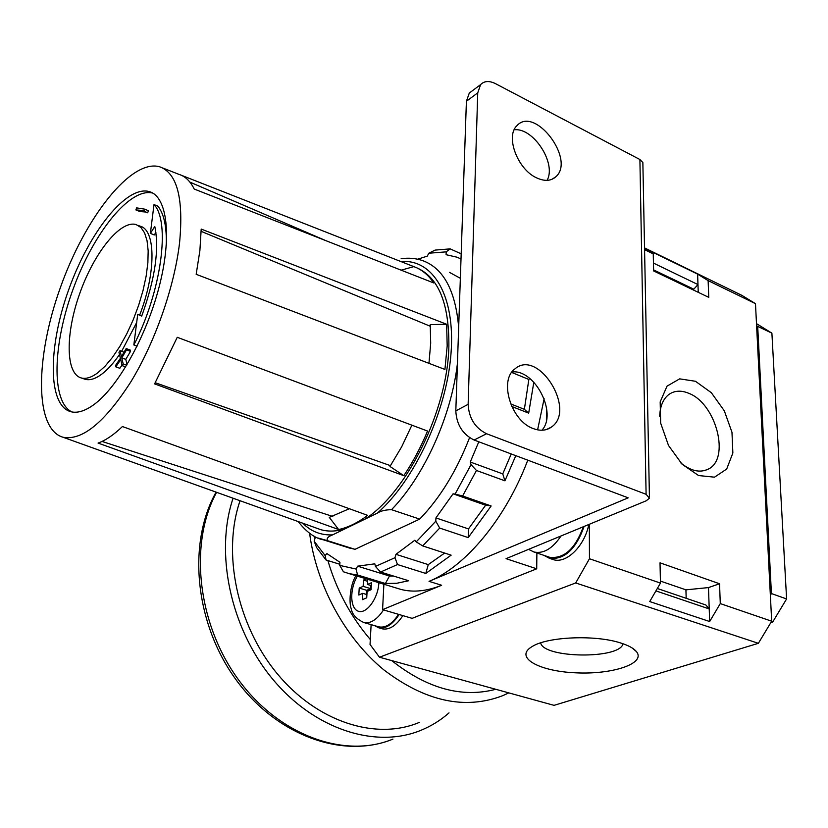 <?xml version="1.0" encoding="UTF-8"?>
<svg xmlns="http://www.w3.org/2000/svg" width="828" height="828" viewBox="0 0 828 828"><rect width="100%" height="100%" fill="white"/><g stroke="black" fill="none" stroke-linecap="round" stroke-linejoin="round"><path stroke-width="1.24" d="M544.131 398.703L537.61 429.846M527.778 460.161C505.68 518.721 465.46 566.673 429.049 581.349L628.204 497.835L474.113 440.03C462.635 434.358 456.538 424.64 455.814 410.885L466.402 101.285L469.3 93.057L472.208 90.883M511.735 406.455L528.678 413.141L533.832 382.184M313.936 535.995L315.064 538.096L314.174 541.212L325.114 555.557L326.915 553.59L339.946 562.305L339.759 565.41L356.071 569.043L357.603 566.176L374.815 563.827L375.436 566.435L394.997 557.689L395.95 554.325L414.787 540.26L416.205 541.874L435.797 521.216L435.932 517.914L453.061 493.819L455.1 494.078L471.049 464.632L476.462 470.48L504.925 480.82L515.813 455.669M476.462 470.48L462.624 495.972L455.1 494.078M435.797 521.216L439.699 528.078L468.213 537.61L491.139 505.97L462.624 495.972M439.699 528.078L422.694 545.911L416.205 541.874M394.997 557.689L397.502 564.551L425.789 573.442L451.146 555.164L422.694 545.911M397.502 564.551L380.538 572.034L375.436 566.435M356.071 569.043L357.572 575.005L385.403 583.512L396.736 583.274L408.67 580.738L380.538 572.034M357.572 575.005L349.219 573.659L343.434 571.786L339.759 565.41M339.822 564.261L326.077 560.028L316.617 547.577L314.174 541.212M446.199 251.857L428.811 253.223L435.083 250.097L450.163 248.876L446.199 251.857L446.095 254.693L456.777 257.146L461.01 258.936M461.186 253.823L450.163 248.876M396.55 588.087L400.98 589.443C413.338 592.61 426.875 591.213 441.624 585.261L382.577 609.636L412.127 618.35L536.71 568.805L506.053 558.662L646.233 500.785L649.442 498.187L646.099 494.306L486.574 433.737C475.055 427.993 468.917 418.192 468.141 404.333L477.735 92.86L480.613 84.601C484.276 80.885 489.234 80.564 495.486 83.649L639.899 159.514L642.859 162.547L649.421 496.831M653.602 269.907L693.812 289.2L697.973 284.584L697.611 274.13L708.126 280.609L755.478 303.659L741.919 295.389L644.588 247.924M693.812 289.2L692.55 289.583M698.242 292.315L697.973 284.584L653.447 263.087M657.318 588.491L705.891 605.009L709.223 608.932L709.658 621.528L649.721 601.563L660.465 583.088L660.019 562.823L719.542 583.761L720.288 603.591L709.658 621.528M660.423 581.08L685.926 589.846L708.478 587.58L719.542 583.761M708.478 587.58L709.223 608.932L655.931 590.892M685.926 589.846L686.174 598.302M514.198 129.799C533.346 127.305 556.789 163.52 547.06 180.359M536.503 177.803C517.562 169.347 505.225 136.351 516.91 125.732C534.712 105.394 575.802 159.618 555.857 176.757C550.93 181.166 544.472 181.508 536.503 177.803M512.035 371.927C534.971 369.133 557.596 413.244 541.936 430.229M533.377 428.614C511.114 421.193 498.632 380.207 514.975 368.874C538.355 348.257 576.909 410.357 551.303 427.155C546.252 430.674 540.27 431.16 533.377 428.614M546.511 407.645L546.408 420.324M240.058 500.733C222.09 552.628 236.849 624.809 276.987 673.423C317.062 722.151 376.057 740.708 419.299 722.409M233.082 498.228C214.68 552.68 230.36 628.038 272.371 678.774C314.329 729.623 375.85 749.029 421.079 730.244C431.357 726.021 440.672 720.236 449.024 712.877M695.458 381.273L679.664 378.862L667.026 386.138L660.175 401.911L660.661 423.139L668.506 445.474L682.106 464.249L698.573 475.541L714.502 477.176L726.684 469.052L732.863 452.999L731.973 432.268L724.314 410.833L711.335 392.7L695.458 381.273M680.947 463.059C690.78 470.956 699.764 473.036 707.868 469.3C730.689 459.478 716.313 403.588 688.782 393.31C681.247 390.164 674.685 390.516 669.065 394.345C663.197 398.765 660.071 406.072 659.699 416.267M620.731 643.004C595.446 634.621 547.577 636.649 532.207 646.513C513.764 657.111 538.428 671.218 575.325 672.802C612.058 674.82 646.316 663.601 636.442 651.615C633.751 648.334 628.514 645.457 620.731 643.004M540.663 642.859C543.292 658.332 619.696 659.378 622.977 643.873L623.018 643.749M457.439 363.399C451.446 416.018 424.06 476.307 391.53 509.675L419.692 519.115L354.995 549.326L347.118 547.287M391.53 509.675C385.434 509.769 380.714 510.907 377.382 513.112L344.707 528.988C335.982 531.545 327.95 531.752 320.633 529.62L316.555 528.16M354.995 549.326L327.464 540.653C326.408 538.438 328.105 536.523 332.546 534.898L344.707 528.988M449.459 272.36L460.347 278.291M469.559 437.66C456.683 470.842 440.061 497.99 419.692 519.115M644.598 248.503L653.251 253.885L653.623 270.932L708.758 297.356L708.126 280.609M644.588 248.286L697.611 274.13M370.799 585.468L370.623 588.615L366.69 590.312L366.462 594.442M366.918 594.587L362.736 593.334L362.374 599.679L366.732 597.816L367.094 591.451L371.068 589.743L371.451 582.726L367.487 584.465L367.777 579.31M371.296 585.613L367.487 584.465M366.69 590.312L359.217 588.066L358.814 595.021L362.736 593.334M370.623 588.615L363.14 586.359L359.217 588.066M367.663 581.328L363.492 580.055L363.14 586.359M366.245 578.844L363.492 580.055M381.646 628.628L382.422 628.856C389.45 630.087 396.26 625.678 402.853 615.618M399.117 614.511C392.524 624.602 385.724 629.021 378.717 627.79L374.484 625.606M398.558 614.355C392.193 623.908 385.662 628.09 378.945 626.889L378.189 626.672M584.092 526.442C575.977 549.264 564.437 559.894 549.461 558.32L543.934 555.36M551.976 559.169L553.363 559.635C566.29 563.971 584.568 546.169 588.822 524.497M583.305 526.774C575.356 548.695 564.168 558.879 549.761 557.327L548.405 556.871M383.892 584.226L382.577 609.636M536.71 568.805L536.886 552.98M371.13 624.643L370.044 644.463L379.483 657.225L575.698 582.953L589.453 558.745L589.339 524.279M770.878 622.563L772.71 621.983L786.6 598.955L771.893 333.156L756.492 323.634M379.483 657.225L554.025 705.352L758.365 643.315L771.686 621.207L770.361 595.301L771.417 593.552L757.692 326.377L771.893 333.156M771.417 593.552L786.6 598.955M771.479 621.559L772.71 621.983M757.692 326.377L756.595 325.694L755.478 303.659M770.361 595.301L756.595 325.694M575.698 582.953L758.365 643.315M720.288 603.591L771.686 621.207M589.453 558.745L660.465 583.088M644.619 249.694L653.251 253.885M179.572 242.78C174.46 286.757 155.043 342.233 130.876 381.801C104.742 422.404 82.127 440.879 63.031 437.246C34.393 429.204 35.19 357.489 60.351 287.668C85.077 217.723 130.948 158.686 159.576 166.759C177.099 172.959 183.764 198.306 179.572 242.78M93.243 405.099C117.317 388.146 146.163 337.182 159.121 286.923C172.203 236.601 167.225 196.764 149.516 191.661C126.539 184.665 88.927 232.461 68.6 289.986C47.9 347.418 47.641 405.72 70.96 411.744C77.314 413.317 84.746 411.102 93.243 405.099M415.687 267.351C438.209 276.511 449.273 302.913 448.869 346.539C447.575 410.471 406.703 492.991 364.61 519.322M444.926 369.443L447.182 345.897L446.634 324.255L201.194 229.077L199.89 250.605L196.174 274.306L444.926 369.443M98.066 443.073L338.631 529.527C347.936 527.581 357.613 522.861 367.663 515.358L122.43 426.534C113.778 434.855 105.653 440.372 98.066 443.073M403.816 475.676C412.882 462.159 420.8 447.286 427.558 431.046L177.254 337.296L154.598 383.881L403.816 475.676L389.978 466.454L401.704 446.747L411.878 425.178M179.572 174.553C185.586 176.633 190.471 181.456 194.207 189.043L433.758 282.959C428.262 274.855 421.628 269.411 413.824 266.626L181.187 175.194M152.776 193.11C130.11 187.097 93.823 232.523 73.464 288.154C52.806 343.682 50.881 401.58 71.839 411.93M349.344 508.713L329.296 517.376L338.631 529.527M143.844 211.192L144.579 209.132L136.61 207.88L135.885 209.919L141.836 210.395L147.674 212.775L148.409 210.716L146.877 210.084M145.925 212.051L139.684 211.482L135.885 209.919M83.69 378.789L85.294 379.338C89.942 380.518 95.365 378.851 101.554 374.318C107.423 369.95 113.405 363.357 119.491 354.55M121.675 351.258L136.672 322.547M139.673 315.064C156.306 272.36 155.778 229.563 139.984 226.137L138.007 225.34M166.252 246.133C166.883 227.151 164.089 213.821 157.858 206.172L154.008 204.557L150.375 233.382L154.784 226.468C159.462 249.062 155.105 278.933 141.702 316.089L137.717 314.329L133.836 344.965C161.408 291.632 170.651 221.821 154.008 204.557M141.785 315.861L137.717 314.329M150.375 233.382L154.277 234.966L155.912 232.409M124.055 352.273L120.019 350.658L118.963 352.345L120.381 358.286L115.506 365.531L115.816 366.866L120.702 359.621L122.13 365.634L123.206 363.937L121.768 357.924L126.498 349.902L126.177 348.578L130.193 350.027L130.524 351.351L126.498 349.902M127.067 364.651L125.784 359.352L130.524 351.351M115.816 366.866L119.822 368.284L122.016 365.138M413.824 266.626L401.125 270.166M325.994 240.71L189.902 182.119M446.634 324.255L430.229 324.628L430.695 343.206L428.956 363.337M430.363 326.294L201.173 231.364M390.495 465.667L155.281 382.733M332.794 516.465L102.02 441.438M125.701 366.897L122.13 365.634M126.736 365.189L123.206 363.937M125.784 359.352L121.768 357.924M120.019 350.658L121.447 356.599L126.177 348.578M137.096 346.145L133.836 344.965M97.6 372.942L104.928 366.359L112.432 357.427L119.822 346.414L126.839 333.725L133.204 319.825L138.669 305.221L143.037 290.483L146.142 276.169L147.87 262.797L148.171 250.874L147.063 240.803L144.61 232.927L140.915 227.472L136.154 224.585C120.391 219.782 94.144 252.747 79.861 293.153C65.329 333.498 65.391 373.863 81.392 377.992C86.019 379.162 91.422 377.485 97.6 372.942M148.409 210.716L144.579 209.132M471.049 464.632L470.263 462.014L478.812 441.79M428.811 253.223L427.31 256.121L417.695 259.205M425.789 573.442L428.273 564.613L395.95 554.325M385.403 583.512L389.46 576.019L357.603 566.176M389.46 576.019L393.341 575.998M325.114 555.557L326.077 560.028M528.678 413.141L524.372 409.332L528.844 379.462L529.765 378.468M528.844 379.462L511.673 372.434M524.372 409.332L510.648 403.898M504.925 480.82L502.762 473.895L511.228 453.951M502.762 473.895L470.263 462.014M468.213 537.61L468.493 528.916L485.622 505.215L491.139 505.97M485.622 505.215L453.061 493.819M468.493 528.916L435.932 517.914M428.273 564.613L444.646 553.052M429.049 581.349L441.624 585.261M646.099 494.306L639.899 159.514M466.402 101.285L477.735 92.86M455.814 410.885L468.141 404.333M474.113 440.03L486.574 433.737M327.878 560.587C336.603 590.292 350.751 616.601 370.313 639.526M391.696 660.589C427.196 688.617 461.9 698.18 495.775 689.289M309.6 533.232C316.389 585.21 345.162 638.119 383.788 669.831C425.447 701.533 465.139 710.124 502.865 695.613L508.806 692.881M216.594 492.308C188.96 542.982 197.054 622.873 238.102 679.219C278.995 735.75 344.924 759.121 392.938 739.104C342.999 759.607 276.241 735.585 235.68 679.239C194.932 623.039 187.231 543.447 216.077 492.132M327.464 540.653L318.221 538.065M401.125 258.74C408.742 257.611 416.049 258.284 423.046 260.768C443.632 268.541 455.503 290.752 458.671 327.381M400.949 261.565C432.93 258.729 455.555 295.575 450.991 353.711C446.602 411.682 414.383 480.768 377.382 513.112M383.53 609.915C377.164 619.541 370.654 623.763 363.999 622.584L363.14 622.335M378.862 582.695L378.851 582.943C378.199 598.385 366.4 614.428 358.245 611.199C349.933 608.508 349.561 588.874 357.385 576.143M561.011 535.975C552.524 548.612 543.53 553.953 534.039 552.017L532.414 551.448M332.546 534.898C320.829 535.343 310.935 531.462 302.862 523.244M400.98 589.443L349.219 573.659M555.857 176.757L551.872 179.345M551.303 427.155L546.325 429.577M480.613 84.601L469.3 93.057M704.286 470.635L707.868 469.3M632.25 648.034L636.442 651.615M350.896 548.488L323.438 539.835C315.075 538.376 306.66 532.28 298.173 521.568M382.422 628.856L378.717 627.79M378.945 626.889L363.999 622.584C356.454 619.127 352.19 614.48 351.207 608.663C348.981 603.219 349.695 585.706 355.895 575.688M553.363 559.635L549.461 558.32M549.761 557.327L534.039 552.017L528.533 549.378M63.031 437.246L320.633 529.62M162.671 167.97L179.552 174.604M149.516 191.661L152.269 192.821M81.392 377.992L85.294 379.338M141.836 210.395L145.666 211.968M314.474 541.729L315.116 543.665"/></g></svg>
